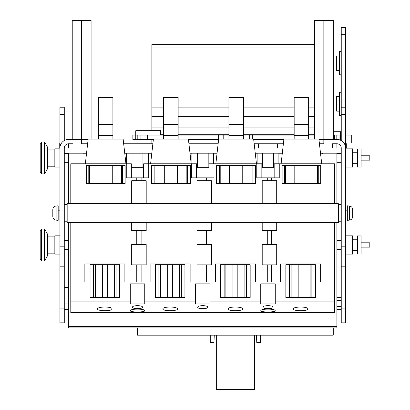 <?xml version="1.0" encoding="UTF-8"?>
<svg xmlns="http://www.w3.org/2000/svg" width="410" height="410" viewBox="0 0 410 410"><rect width="100%" height="100%" fill="white"/><g stroke="black" fill="none" stroke-linecap="round" stroke-linejoin="round"><path stroke-width="0.61" d="M341.238 148.107L336.887 148.107L336.887 143.756A4.351 4.351 0 0 1 341.238 148.107L341.238 322.844L345.584 322.844L345.584 148.107A8.702 8.702 0 0 0 336.887 139.405L318.934 139.405M341.238 34.712L345.584 34.712L345.584 27.46L341.238 27.46L341.238 140.574M68.619 326.468L68.619 327.918L336.887 327.918L336.887 326.468L68.619 326.468L68.619 222.497M86.469 153.909L83.117 153.909L83.117 153.181L68.619 153.181L68.619 203.647M87.13 148.107L64.267 148.107L64.267 322.844L59.916 322.844L59.916 148.107A8.702 8.702 0 0 1 68.619 139.405L72.232 139.405L72.232 20.5L81.662 20.5L81.662 139.405L68.619 139.405M64.267 114.467L59.916 114.467L59.916 107.215L64.267 107.215L64.267 140.574M333.268 139.405L333.268 20.5L314.409 20.5L314.409 44.644L151.854 44.644L151.854 130.708M151.854 139.405L151.854 143.756M87.627 143.756L81.672 143.756L81.672 139.405L88.119 139.405M123.666 143.756L152.879 143.756M218.135 143.756L188.923 143.756M254.174 143.756L283.387 143.756M323.833 139.405L323.833 143.756L319.431 143.756M72.97 148.107L72.97 143.756L68.619 143.756A4.351 4.351 0 0 0 64.267 148.107M336.887 143.756L332.536 143.756L332.536 148.107L319.928 148.107M125.947 163.769L123.138 139.118L88.155 139.118L85.347 163.769M191.203 163.769L188.395 139.118L153.407 139.118L150.598 163.769M256.455 163.769L253.646 139.118L218.663 139.118L215.855 163.769M321.712 163.769L318.903 139.118L283.915 139.118L281.106 163.769M341.238 249.326L336.887 249.326M254.446 335.17L254.446 389.5L216.311 389.5L216.311 335.17M333.258 327.918L333.258 335.17L137.499 335.17L137.499 327.918M126.623 153.909L124.824 153.909M191.875 153.909L190.081 153.909M151.726 153.909L148.374 153.909M257.132 153.909L255.333 153.909M216.977 153.909L213.63 153.909M336.887 203.647L336.887 153.181L322.383 153.181L322.383 153.909L320.589 153.909M282.234 153.909L278.882 153.909M131.333 177.837L131.333 163.769L70.792 163.769L70.792 203.647M143.659 177.837L143.659 163.769L196.59 163.769L196.59 177.837M336.887 222.497L336.887 326.468M208.915 177.837L208.915 163.769L261.841 163.769L261.841 177.837M274.167 177.837L274.167 163.769L334.709 163.769L334.709 203.647M334.709 222.497L334.709 281.952L320.646 281.952L320.646 263.968L280.624 263.968L280.624 281.952L255.389 281.952L255.389 263.968L215.368 263.968L215.368 281.952L190.137 281.952L190.137 263.968L150.116 263.968L150.116 281.952L124.881 281.952L124.881 263.968L84.86 263.968L84.86 281.952L70.792 281.952L70.792 222.497M190.404 183.634L190.404 165.507L151.398 165.507L151.398 183.634L190.404 183.634M202.027 281.952L202.027 264.839L211.452 264.839L211.452 244.539L206.379 244.539L206.379 230.62L211.452 230.62L211.452 222.497M206.379 244.539L196.954 244.539L196.954 264.839L202.027 264.839M202.027 244.539L202.027 230.62L196.954 230.62L196.954 222.497M211.452 203.647L211.452 180.733L196.954 180.733L196.954 203.647M202.027 180.733L202.027 177.837L191.516 177.837L191.516 163.769M146.201 203.647L146.201 180.733L141.122 180.733L141.122 177.837L148.738 177.837L148.738 163.769M146.201 222.497L146.201 230.62L141.122 230.62L141.122 244.539L131.697 244.539L131.697 264.839L146.201 264.839L146.201 244.539L141.122 244.539M141.122 281.952L141.122 264.839M255.661 183.634L255.661 165.507L216.649 165.507L216.649 183.634L255.661 183.634M267.279 281.952L267.279 264.839L276.709 264.839L276.709 244.539L271.63 244.539L271.63 230.62L276.709 230.62L276.709 222.497M271.63 244.539L262.205 244.539L262.205 264.839L267.279 264.839M267.279 244.539L267.279 230.62L262.205 230.62L262.205 222.497M276.709 203.647L276.709 180.733L262.205 180.733L262.205 203.647M267.279 180.733L267.279 177.837L256.768 177.837L256.768 163.769M206.379 180.733L206.379 177.837L213.989 177.837L213.989 163.769M206.379 281.952L206.379 264.839M320.912 183.634L320.912 165.507L281.906 165.507L281.906 183.634L320.912 183.634M271.63 180.733L271.63 177.837L279.246 177.837L279.246 163.769M271.63 281.952L271.63 264.839M125.152 183.634L125.152 165.507L86.141 165.507L86.141 183.634L125.152 183.634M136.771 281.952L136.771 264.839M136.771 244.539L136.771 230.62L131.697 230.62L131.697 222.497M141.122 180.733L131.697 180.733L131.697 203.647M136.771 180.733L136.771 177.837L126.26 177.837L126.26 163.769M184.915 264.696L155.334 264.696L155.334 297.465L184.915 297.465L184.915 264.696M250.172 264.696L220.59 264.696L220.59 297.465L250.172 297.465L250.172 264.696M315.423 264.696L285.842 264.696L285.842 297.465L315.423 297.465L315.423 264.696M70.792 281.952L70.792 312.707L334.709 312.702L70.792 312.707M334.709 281.952L334.709 301.14L275.259 301.14L275.259 283.838L260.755 283.838L260.755 301.14L210.002 301.14L210.002 283.838L195.503 283.838L195.503 301.14L144.75 301.14L144.75 283.838L130.247 283.838L130.247 301.14L70.792 301.14M90.082 297.465L90.082 264.696L119.664 264.696L119.664 297.465L90.082 297.465M273.009 307.244C273.429 309.119 262.595 309.125 263.005 307.244C262.564 305.158 273.434 305.148 273.009 307.244M207.757 307.244C208.172 309.119 197.338 309.125 197.748 307.244C197.307 305.158 208.183 305.148 207.757 307.244M142.501 307.244C142.921 309.119 132.087 309.125 132.497 307.244C132.056 305.158 142.926 305.148 142.501 307.244M275.187 310.713C275.689 312.415 260.329 312.42 260.827 310.713C260.288 308.602 275.699 308.597 275.187 310.713M144.674 310.713C145.181 312.415 129.821 312.42 130.319 310.713C129.78 308.602 145.191 308.597 144.674 310.713M307.884 309.022C308.438 311.236 292.837 311.236 293.381 309.022C292.786 306.378 308.458 306.367 307.884 309.022M242.628 309.022C243.186 311.236 227.586 311.236 228.129 309.022C227.535 306.378 243.202 306.367 242.628 309.022M177.376 309.022C177.93 311.236 162.329 311.236 162.873 309.022C162.278 306.378 177.945 306.367 177.376 309.022M112.12 309.022C112.678 311.236 97.073 311.236 97.621 309.022C97.026 306.378 112.694 306.367 112.12 309.022M195.503 301.14L195.503 303.918L210.002 303.918L210.002 301.14M130.247 301.14L130.247 303.918L144.75 303.918L144.75 301.14M334.709 301.14L334.709 312.702M260.755 301.14L260.755 303.918L275.259 303.918L275.259 301.14M202.027 230.62L206.379 230.62M267.279 230.62L271.63 230.62M136.771 230.62L141.122 230.62M136.771 177.837L141.122 177.837M267.279 177.837L271.63 177.837M202.027 177.837L206.379 177.837M320.692 183.634L320.692 165.507M282.126 183.634L282.126 165.507M284.56 183.634L284.56 165.507M284.673 183.634L284.673 165.507M318.145 183.634L318.145 165.507M318.262 183.634L318.262 165.507M294.8 183.634L294.8 165.507M308.018 183.634L308.018 165.507M317.361 183.634L317.361 165.507M285.457 183.634L285.457 165.507M255.44 183.634L255.44 165.507M216.869 183.634L216.869 165.507M219.304 183.634L219.304 165.507M219.422 183.634L219.422 165.507M252.888 183.634L252.888 165.507M253.006 183.634L253.006 165.507M229.549 183.634L229.549 165.507M242.761 183.634L242.761 165.507M252.104 183.634L252.104 165.507M220.206 183.634L220.206 165.507M190.184 183.634L190.184 165.507M151.618 183.634L151.618 165.507M154.047 183.634L154.047 165.507M154.165 183.634L154.165 165.507M187.636 183.634L187.636 165.507M187.754 183.634L187.754 165.507M164.292 183.634L164.292 165.507M177.51 183.634L177.51 165.507M186.852 183.634L186.852 165.507M154.949 183.634L154.949 165.507M124.932 183.634L124.932 165.507M86.361 183.634L86.361 165.507M88.796 183.634L88.796 165.507M88.914 183.634L88.914 165.507M122.38 183.634L122.38 165.507M122.498 183.634L122.498 165.507M99.041 183.634L99.041 165.507M112.253 183.634L112.253 165.507M121.596 183.634L121.596 165.507M89.698 183.634L89.698 165.507M257.132 163.769L257.132 153.181L255.251 153.181M278.882 163.769L278.882 153.181L257.132 153.181M274.167 167.685L273.444 167.685L273.444 153.181M273.444 167.685L262.569 167.685L262.569 153.181M262.569 167.685L261.841 167.685M191.875 163.769L191.875 153.181L189.994 153.181M213.63 163.769L213.63 153.181L191.875 153.181M208.915 167.685L208.188 167.685L208.188 153.181M208.188 167.685L197.312 167.685L197.312 153.181M197.312 167.685L196.59 167.685M126.623 163.769L126.623 153.181L124.742 153.181M148.374 163.769L148.374 153.181L126.623 153.181M143.659 167.685L142.936 167.685L142.936 153.181M142.936 167.685L132.061 167.685L132.061 153.181M132.061 167.685L131.333 167.685M322.383 153.181L320.502 153.181M282.316 153.181L278.882 153.181M217.059 153.181L213.63 153.181M151.808 153.181L148.374 153.181M86.551 153.181L83.117 153.181M260.504 335.17L260.504 342.422L260.755 335.17M256.768 335.17L256.768 342.422L260.504 342.422M210.258 335.17L210.258 342.422L213.994 342.422L213.994 335.17M341.238 308.084L345.584 308.084M345.584 34.712L345.584 150.716M341.238 107.215L345.584 107.215M341.238 157.968L345.584 157.968M361.102 160.146L369.805 160.146L369.805 155.795L361.102 155.795M361.102 167.034L361.102 148.907L357.479 148.907L357.479 167.034L361.102 167.034M357.479 163.698L352.549 163.698M345.584 167.106L352.549 167.106L352.549 148.835L345.584 148.835M361.102 247.148L369.805 247.148L369.805 242.797L361.102 242.797M361.102 254.036L361.102 235.909L357.479 235.909L357.479 254.036L361.102 254.036M357.479 250.7L352.549 250.7M345.584 254.108L352.549 254.108L352.549 235.837L345.584 235.837M352.692 216.531L352.692 209.612L352.692 216.531C352.518 218.586 351.416 219.791 349.381 220.144L347.326 220.324L347.326 205.82L349.381 205.999C351.416 206.353 352.518 207.557 352.692 209.612L352.692 216.531C352.518 218.586 351.416 219.791 349.381 220.144L349.381 205.999C351.416 206.353 352.518 207.557 352.692 209.612M347.326 215.973L345.584 215.973M341.238 221.774L338.337 221.774M338.337 222.497L338.337 203.647L67.168 203.647L67.168 222.497L338.337 222.497M67.168 221.774L64.267 221.774M64.267 308.084L59.916 308.084M59.916 114.467L59.916 150.716M64.267 157.968L59.916 157.968M52.813 216.531L52.813 209.612L52.813 216.531C52.987 218.586 54.089 219.791 56.124 220.144L58.179 220.324L58.179 205.82L56.124 205.999C54.089 206.353 52.987 207.557 52.813 209.612C52.987 207.557 54.089 206.353 56.124 205.999L56.124 220.144C54.089 219.791 52.987 218.586 52.813 216.531M59.916 215.973L58.179 215.973M294.16 124.614L308.658 124.614L308.658 97.355L294.16 97.355L294.16 139.118M308.658 124.614L308.658 135.495L294.16 135.495M308.658 135.495L308.658 139.118M228.903 124.614L243.407 124.614L243.407 97.355L228.903 97.355L228.903 139.118M243.407 124.614L243.407 135.495L228.903 135.495M243.407 135.495L243.407 139.118M163.651 124.614L178.15 124.614L178.15 97.355L163.651 97.355L163.651 139.118M178.15 124.614L178.15 135.495L163.651 135.495M178.15 135.495L178.15 139.118M98.395 124.614L112.899 124.614L112.899 97.355L98.395 97.355L98.395 139.118M112.899 124.614L112.899 135.495L98.395 135.495M112.899 135.495L112.899 139.118M254.671 148.107L277.432 148.107L277.432 143.756M258.582 148.107L258.582 143.756M217.638 148.107L189.42 148.107M146.923 143.756L146.923 148.107L152.382 148.107M146.923 148.107L128.074 148.107L128.074 143.756M124.163 148.107L128.074 148.107M277.432 148.107L282.895 148.107M68.619 148.107L68.619 143.756M336.887 148.107L332.536 148.107M59.916 148.107L59.194 148.107L59.194 143.756L59.916 143.756M345.584 148.107L347.034 148.107L347.034 143.756L345.584 143.756M346.312 148.107L346.312 143.756M314.419 135.059L308.658 135.059M294.16 135.059L249.669 135.059L249.669 139.118M333.268 135.059L334.709 135.059L334.709 139.405M336.159 135.059L336.159 139.405L339.06 139.405L339.06 135.059L334.709 135.059M163.651 135.059L132.855 135.059L132.855 139.405L153.376 139.405M228.903 135.059L178.15 135.059M249.669 135.059L243.407 135.059M283.884 139.405L253.682 139.405M218.627 139.405L188.426 139.405M140.107 135.059L140.107 139.405M160.7 134.695L163.651 134.695M178.15 134.695L228.903 134.695M243.407 134.695L294.16 134.695M308.658 134.695L314.419 134.695M151.854 127.879L163.651 127.879M178.15 127.879L228.903 127.879M243.407 127.879L294.16 127.879M308.658 127.879L314.419 127.879M151.854 116.281L163.651 116.281M178.15 116.281L228.903 116.281M243.407 116.281L294.16 116.281M308.658 116.281L314.419 116.281M151.854 107.143L163.651 107.143M178.15 107.143L228.903 107.143M243.407 107.143L294.16 107.143M308.658 107.143L314.419 107.143M151.854 47.98L314.419 47.98M323.844 20.5L323.844 139.405M314.419 20.5L314.419 139.118M91.097 20.5L91.097 139.118L91.087 20.5L81.662 20.5M333.268 131.723L340.51 131.723L340.51 140.2M341.238 135.059L340.51 135.059M345.584 135.059L351.749 135.059L351.749 143.034L345.584 143.034M135.756 139.405L135.756 130.708L160.7 130.708L160.7 135.059M336.887 300.571L341.238 300.571M336.887 306.444L341.238 306.444M336.887 309.381L341.238 309.381M336.887 297.634L341.238 297.634M40.195 259.474L40.195 230.471L41.646 229.021L41.646 260.924L40.195 259.474M44.546 260.924L44.546 229.021L47.447 234.048L47.447 255.901L44.546 260.924L41.646 260.924M54.843 253.821L47.447 253.821M59.916 254.108L54.843 254.108L54.843 235.837L59.916 235.837M68.619 240.624L64.267 240.624M40.195 172.472L40.195 143.469L41.646 142.019L41.646 173.922L40.195 172.472M44.546 173.922L44.546 142.019L47.447 147.041L47.447 168.894L44.546 173.922L41.646 173.922M54.843 166.814L47.447 166.814M59.916 167.106L54.843 167.106L54.843 148.835L59.916 148.835M68.619 303.923L64.267 303.923M68.619 293.042L64.267 293.042M68.619 309.365L64.267 309.365M68.619 287.6L64.267 287.6M341.238 51.604L339.495 51.604L339.495 74.805L341.238 74.805M339.495 55.955L336.595 55.955L336.595 70.453L339.495 70.453M341.238 92.281L339.495 92.281L339.495 115.482L341.238 115.482M339.495 96.632L336.595 96.632L336.595 111.13L339.495 111.13M303.082 297.465L303.082 264.696M310.134 297.465L310.134 264.696M291.136 297.465L291.136 264.696M298.183 297.465L298.183 264.696M107.323 297.465L107.323 264.696M114.369 297.465L114.369 264.696M95.371 297.465L95.371 264.696M102.418 297.465L102.418 264.696M172.574 297.465L172.574 264.696M179.626 297.465L179.626 264.696M160.628 297.465L160.628 264.696M167.675 297.465L167.675 264.696M237.831 297.465L237.831 264.696M244.878 297.465L244.878 264.696M225.879 297.465L225.879 264.696M232.926 297.465L232.926 264.696M341.238 186.97L345.584 186.97M341.238 246.184L345.584 246.184M341.238 266.823L345.584 266.823M341.238 99.963L345.584 99.963M341.238 114.467L345.584 114.467M64.267 246.184L59.916 246.184M64.267 186.97L59.916 186.97M64.267 266.823L59.916 266.823M252.355 135.059L252.355 139.118M246.979 135.059L246.979 139.118M223.778 135.059L223.778 139.118M221.092 135.059L221.092 139.118M218.402 135.059L218.402 139.405M147.359 135.059L147.359 139.405M137.207 135.059L137.207 139.405M341.238 240.624L336.887 240.624M341.238 153.617L336.887 153.617M341.238 162.319L336.887 162.319M311.872 297.465L311.872 264.696M289.393 297.465L289.393 264.696M116.107 297.465L116.107 264.696M93.634 297.465L93.634 264.696M181.363 297.465L181.363 264.696M158.885 297.465L158.885 264.696M246.62 297.465L246.62 264.696M224.142 297.465L224.142 264.696M256.511 335.17L256.768 342.422M210.002 335.17L210.258 342.422M214.245 335.17L213.994 342.422M357.479 152.243L352.549 152.243M357.479 239.245L352.549 239.245M347.326 210.171L345.584 210.171M341.238 204.37L338.337 204.37M67.168 204.37L64.267 204.37M59.916 210.171L58.179 210.171M44.546 229.021L41.646 229.021M54.843 236.129L47.447 236.129M68.619 249.326L64.267 249.326M44.546 142.019L41.646 142.019M54.843 149.122L47.447 149.122M68.619 153.617L64.267 153.617M68.619 162.319L64.267 162.319"/></g></svg>
